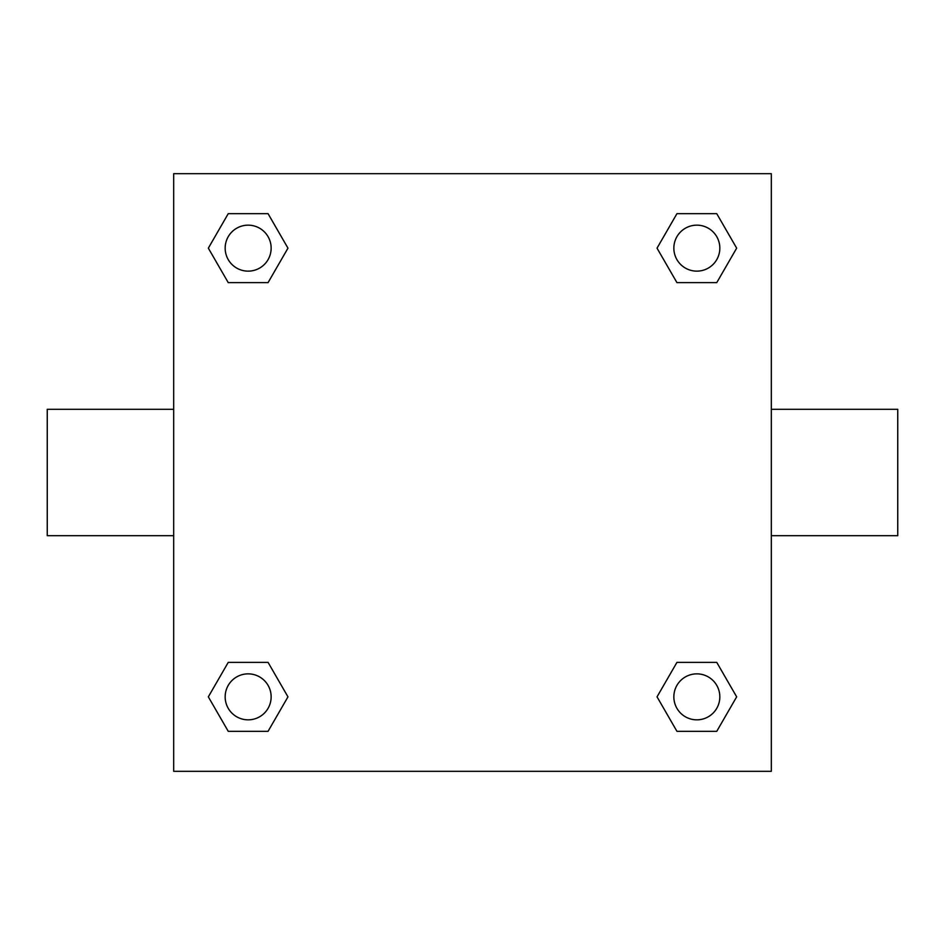 <?xml version="1.0" encoding="UTF-8"?>
<svg xmlns="http://www.w3.org/2000/svg" width="945" height="945" viewBox="0 0 945 945"><rect width="100%" height="100%" fill="white"/><g stroke="black" fill="none" stroke-linecap="round" stroke-linejoin="round"><path stroke-width="1.42" d="M268.061 282.626L228.241 282.626L208.337 248.157L228.241 213.676L268.061 213.676L287.965 248.157L268.061 282.626L228.241 282.626L256.839 282.626M256.839 662.374L268.061 662.374L287.965 696.843L268.061 731.324L228.241 731.324L208.337 696.843L228.241 662.374L268.061 662.374M688.161 282.626L676.939 282.626L657.035 248.157L676.939 213.676L716.759 213.676L736.663 248.157L716.759 282.626L676.939 282.626M676.939 662.374L716.759 662.374L736.663 696.843L716.759 731.324L676.939 731.324L657.035 696.843L676.939 662.374L716.759 662.374L688.161 662.374M771.321 535.709L897.75 535.709L897.75 409.291L771.321 409.291M173.679 409.291L47.25 409.291L47.25 535.709L173.679 535.709M173.679 173.679L771.321 173.679L771.321 771.321L173.679 771.321L173.679 173.679M716.759 731.324L676.939 731.324L716.759 731.324M719.83 696.843A22.987 22.987 0 0 0 685.349 676.939A22.987 22.987 0 0 0 685.349 716.759A22.987 22.987 0 0 0 719.83 696.843M268.061 731.324L228.241 731.324L268.061 731.324M271.144 696.843A22.987 22.987 0 0 0 236.663 676.939A22.987 22.987 0 0 0 236.663 716.759A22.987 22.987 0 0 0 271.144 696.843M676.939 213.676L716.759 213.676L676.939 213.676M719.83 248.157A22.987 22.987 0 0 0 685.349 228.241A22.987 22.987 0 0 0 685.349 268.061A22.987 22.987 0 0 0 719.83 248.157M228.241 213.676L268.061 213.676L228.241 213.676M271.144 248.157A22.987 22.987 0 0 0 236.663 228.241A22.987 22.987 0 0 0 236.663 268.061A22.987 22.987 0 0 0 271.144 248.157"/></g></svg>
